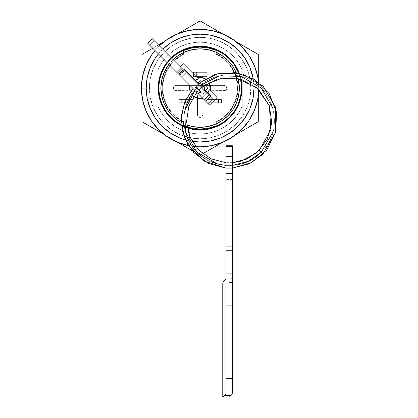 <?xml version="1.0" encoding="UTF-8"?>
<svg xmlns="http://www.w3.org/2000/svg" width="418" height="418" viewBox="0 0 418 418"><rect width="100%" height="100%" fill="white"/><g stroke="black" fill="none" stroke-linecap="round" stroke-linejoin="round"><path stroke-width="0.31" stroke-dasharray="2.09 1.57" d="M189.171 127.971L183.57 125.99L183.57 122.171L183.57 125.99L183.57 122.171L178.977 119.532L174.797 116.277L171.114 112.473L167.999 108.194L165.507 103.518L163.694 98.543L162.592 93.36L162.221 88.078A37.897 37.897 0 0 1 183.57 53.985A37.897 37.897 0 0 0 162.221 88.078L162.592 82.795L163.694 77.617L165.507 72.638L167.999 67.967L171.114 63.682L174.797 59.878L178.977 56.623L183.57 53.985L183.57 50.165L191.663 47.584L200.117 46.712L208.566 47.584L216.66 50.165L216.66 53.985L221.253 56.623L225.433 59.878L229.116 63.682L232.236 67.967L234.723 72.638L236.541 77.617L237.643 82.795L238.014 88.078L237.643 93.36L236.541 98.543L234.723 103.518L232.236 108.194L229.116 112.473L225.433 116.277L221.253 119.532L216.66 122.171L216.66 125.99L208.566 128.572L200.117 129.444L191.663 128.572L183.57 125.99L183.57 122.171L178.977 119.532L174.797 116.277L171.114 112.473L167.999 108.194L165.507 103.518L163.694 98.543L162.592 93.36L162.221 88.078A37.897 37.897 0 0 0 183.57 122.171A37.897 37.897 0 0 1 162.221 88.078L162.592 82.795L163.694 77.617L165.507 72.638L167.999 67.967L171.114 63.682L174.797 59.878L178.977 56.623L183.57 53.985L183.57 50.165A41.366 41.366 0 0 1 216.66 50.165L216.66 53.985A37.897 37.897 0 0 1 216.66 122.171L216.66 125.99A41.366 41.366 0 0 1 183.57 125.99A41.366 41.366 0 0 0 216.66 125.99L216.66 122.171A37.897 37.897 0 0 0 216.66 53.985L216.66 50.165A41.366 41.366 0 0 0 183.57 50.165L183.57 53.985L183.58 50.165M240.47 78.981A41.366 41.366 0 0 0 238.662 73.066A41.366 41.366 0 0 1 240.47 78.981L238.662 73.066M171.631 58.086A41.366 41.366 0 0 0 167.336 62.846A41.366 41.366 0 0 1 171.631 58.086L167.336 62.846M168.862 64.372A39.229 39.229 0 0 1 173.141 59.596L168.862 64.372M236.18 72.633A39.229 39.229 0 0 1 238.135 78.412L236.18 72.633M258.815 89.421A58.713 58.713 0 0 0 258.826 88.078L257.357 88.078L258.826 88.078A58.713 58.713 0 0 0 258.528 82.132A58.713 58.713 0 0 1 258.826 88.078A58.713 58.713 0 0 0 200.117 29.364A58.713 58.713 0 0 0 141.404 88.078A58.713 58.713 0 0 0 200.117 146.791A58.713 58.713 0 0 0 258.826 88.078A58.713 58.713 0 0 1 258.815 89.421L258.528 82.132M159.362 45.813A58.713 58.713 0 0 0 155 50.51A58.713 58.713 0 0 1 159.362 45.813L154.994 50.51M158.412 53.922A53.906 53.906 0 0 1 162.759 49.214L158.412 53.922M253.177 78.547A53.906 53.906 0 0 1 253.956 85.387L253.177 78.547M241.484 88.078A41.366 41.366 0 0 0 200.117 46.712A41.366 41.366 0 0 0 158.751 88.078L158.751 88.062A41.366 41.366 0 0 0 200.117 129.444A41.366 41.366 0 0 0 241.484 88.078L241.484 88.093M161.405 72.042L159.023 79.906L158.218 88.078L159.023 96.255A41.899 41.899 0 0 0 159.023 96.265M159.023 96.255L161.405 104.113L165.277 111.355A41.899 41.899 0 0 0 165.282 111.366M176.83 122.913A41.899 41.899 0 0 0 176.845 122.923L170.487 117.709M191.956 129.178A41.899 41.899 0 0 1 191.93 129.172L184.082 126.79L181.443 125.588A41.899 41.899 0 0 0 187.191 127.934A41.899 41.899 0 0 1 181.443 125.588L187.191 127.934M208.279 129.178A41.899 41.899 0 0 0 208.305 129.172L216.148 126.79L223.395 122.918A41.899 41.899 0 0 0 223.4 122.913M197.353 77.769L183.131 63.546L175.586 71.097L189.803 85.314L175.586 71.097L180.111 66.567L175.586 71.097L194.454 89.964L196.34 88.078L200.117 91.856L196.34 88.078L200.117 91.856L198.226 93.742L200.117 91.856L198.226 93.742L202.876 98.392L208.044 103.554L198.226 93.742L205.776 101.287L210.306 96.762L205.776 101.287L209.549 105.064L217.099 97.514L210.113 90.528M186.747 124.961L181.193 122.443A39.229 39.229 0 0 0 186.747 124.961M190.211 92.064L190.869 93.418L193.607 96.537L190.211 92.064M209.361 82.743L207.662 80.533L205.055 78.615L209.178 82.435M180.111 66.567L175.586 71.097L194.454 89.964L196.34 88.078L194.454 89.964L196.34 88.078L200.117 91.856L198.226 93.742L208.044 103.554L212.569 99.024L208.044 103.554L204.266 99.777L208.796 95.252L204.266 99.777L208.796 95.252L204.266 99.777L208.044 103.554M193.022 88.532L197.547 84.002L193.022 88.532L194.454 89.964L191.104 86.615M183.131 63.546L198.038 78.453M207.662 88.078L200.117 80.533L197.85 82.795L184.641 69.587L179.359 74.869L184.641 69.587L197.85 82.795L200.117 80.533L207.662 88.078L205.4 90.345L207.662 88.078M200.906 81.322L204.731 85.147L200.906 81.322M217.099 97.514L210.123 90.539M211.059 96.004L205.4 90.345L211.059 96.004L205.776 101.287L211.059 96.004M157.952 59.915A50.709 50.709 0 0 1 242.283 59.915A50.709 50.709 0 0 0 157.952 59.915L161.714 54.967L166.056 50.515L170.915 46.628L176.208 43.362L181.861 40.771L187.792 38.895L193.905 37.756L200.117 37.374L206.325 37.756L212.438 38.895L218.368 40.771L224.022 43.362L229.32 46.628L234.174 50.515L238.516 54.967L242.283 59.915L242.283 116.241L238.516 121.194L234.174 125.646L229.32 129.533L224.022 132.793L218.368 135.385L212.438 137.266L206.325 138.405L200.117 138.786L193.905 138.405L187.792 137.266L181.861 135.385L176.208 132.793L170.915 129.533L166.056 125.646L161.714 121.194L157.952 116.241L157.952 59.915L157.952 116.241A50.709 50.709 0 0 0 242.283 116.241A50.709 50.709 0 0 1 157.952 116.241L157.952 106.219A45.902 45.902 0 0 0 242.283 106.219A45.902 45.902 0 0 1 157.952 106.219L161.024 112.144L164.932 117.557L169.577 122.349L174.876 126.419L180.701 129.674L186.94 132.051L193.456 133.494L200.117 133.979L206.774 133.494L213.29 132.051L219.528 129.674L225.359 126.419L230.652 122.349L235.303 117.557L239.206 112.144L242.283 106.219L242.283 69.942A45.902 45.902 0 0 0 157.952 69.942A45.902 45.902 0 0 1 242.283 69.942L239.206 64.017L235.303 58.598L230.652 53.807L225.359 49.742L219.528 46.487L213.29 44.109L206.774 42.662L200.117 42.176L193.456 42.662L186.94 44.109L180.701 46.487L174.876 49.742L169.577 53.807L164.932 58.598L161.024 64.017L157.952 69.942L157.952 106.219L157.952 59.915A50.709 50.709 0 0 1 242.283 59.915L242.283 69.942A45.902 45.902 0 0 0 157.952 69.942L157.952 59.915L153.27 68.672L150.386 78.187L149.409 88.078A50.709 50.709 0 0 0 200.117 138.786A50.709 50.709 0 0 0 250.821 88.078A50.709 50.709 0 0 1 200.117 138.786A50.709 50.709 0 0 1 149.409 88.078L150.386 97.969L153.27 107.483L157.957 116.251L164.264 123.932L171.944 130.238L180.712 134.925L190.221 137.809L200.117 138.786L210.008 137.809L219.518 134.925L228.285 130.238L235.971 123.932L242.278 116.251L246.96 107.483L249.849 97.969L250.821 88.078L249.849 78.187L246.96 68.672L242.278 59.91L235.971 52.224L228.285 45.917L219.518 41.23L210.008 38.346L200.117 37.374L190.221 38.346L180.712 41.23L171.944 45.917L164.264 52.224L157.957 59.91L153.27 68.672L150.386 78.187L149.409 88.078L150.386 97.969L153.27 107.483L157.957 116.251L164.264 123.932L171.944 130.238L180.712 134.925L190.221 137.809L200.117 138.786L210.008 137.809L219.518 134.925L228.285 130.238L235.971 123.932L242.278 116.251L246.96 107.483L249.849 97.969L250.821 88.078L249.849 78.187L246.96 68.672L242.278 59.91L235.971 52.224L228.285 45.917L219.518 41.23L210.008 38.346L200.117 37.374L190.221 38.346L180.712 41.23L171.944 45.917L164.264 52.224L157.957 59.91M192.128 141.394L185.404 139.941A53.906 53.906 0 0 0 192.128 141.394M241.05 79.143L239.284 73.197A41.899 41.899 0 0 1 241.05 79.143A41.899 41.899 0 0 0 239.284 73.197M165.277 64.8L171.255 57.705L166.954 62.465A41.899 41.899 0 0 1 171.255 57.705A41.899 41.899 0 0 0 166.954 62.465M195.666 146.624A58.713 58.713 0 0 1 188.44 145.621L195.666 146.624A58.713 58.713 0 0 1 188.44 145.621M238.824 104.113L241.212 96.255L242.017 88.078L241.212 79.906A41.899 41.899 0 0 0 241.207 79.89M234.958 64.806A41.899 41.899 0 0 0 234.947 64.795L238.824 72.042L241.212 79.906M223.4 53.248A41.899 41.899 0 0 0 223.384 53.238L229.743 58.452M176.845 53.238A41.899 41.899 0 0 0 176.83 53.248L184.082 49.371L191.94 46.983L200.117 46.179L208.289 46.983L216.148 49.371M191.94 129.172L200.117 129.977L208.289 129.172M229.743 117.709L234.953 111.355M200.102 46.712L208.577 47.589M208.566 128.572L200.117 129.444L191.653 128.572M187.086 127.338L181.375 124.956A41.366 41.366 0 0 0 187.086 127.338A41.366 41.366 0 0 1 181.375 124.956M242.283 116.241A50.709 50.709 0 0 1 157.952 116.241L157.952 106.219A45.902 45.902 0 0 0 242.283 106.219L242.283 116.241M216.66 125.99L216.66 122.171L221.253 119.532L225.433 116.277L229.116 112.473L232.236 108.194L234.723 103.518L236.541 98.543L237.643 93.36L238.014 88.078L237.643 82.795L236.541 77.617L234.723 72.638L232.236 67.967L229.116 63.682L225.433 59.878L221.253 56.623L216.66 53.985L216.66 50.165M216.315 126.142L211.059 127.971M183.92 50.019L189.171 48.185M200.117 46.712L191.674 47.584M211.059 48.185L216.315 50.019M200.117 155.256L191.982 150.564L200.117 155.256L258.293 121.669L258.293 54.492L200.117 20.9L141.937 54.492L141.937 121.669L200.117 155.256L141.937 121.669L141.937 54.492L200.117 20.9L258.293 54.492L258.293 121.669L200.117 155.256M177.869 142.413L164.18 134.512L177.869 142.413M141.937 95.983L141.937 80.178L141.937 95.983M152.742 48.253L158.485 44.935L152.742 48.253M164.18 41.648L177.869 33.743L164.18 41.648M222.366 33.743L236.05 41.648L222.366 33.743M258.293 80.178L258.293 95.983L258.293 80.178M236.05 134.512L222.366 142.413L236.05 134.512M250.821 88.078A50.709 50.709 0 0 0 200.117 37.374A50.709 50.709 0 0 0 149.409 88.078A50.709 50.709 0 0 1 200.117 37.374A50.709 50.709 0 0 1 250.821 88.078M185.435 102.755L189.176 102.755L189.176 99.557L185.435 99.557L185.435 102.755L192.108 102.755L192.108 99.557L178.768 99.557L178.768 102.755L192.108 102.755L192.108 99.557L192.108 102.755L178.768 102.755L178.768 99.557L178.768 102.755L178.768 99.557L192.108 99.557L178.768 99.557L189.176 99.557L184.009 99.557L185.435 99.557L185.435 102.755L185.435 99.557L192.108 99.557L192.108 102.755L185.435 102.755L185.435 99.557L181.699 99.557L189.176 99.557L189.176 102.755L181.699 102.755L181.699 99.557L181.699 102.755L185.435 102.755M214.795 102.755L218.53 102.755L218.53 99.557L214.795 99.557L214.795 102.755L221.467 102.755L221.467 99.557L208.122 99.557L208.122 102.755L221.467 102.755L221.467 99.557L221.467 102.755L208.122 102.755L208.122 99.557L208.122 102.755L208.122 99.557L221.467 99.557L208.122 99.557L218.53 99.557L213.363 99.557L214.795 99.557L214.795 102.755L214.795 99.557L221.467 99.557L221.467 102.755L214.795 102.755L214.795 99.557L211.059 99.557L218.53 99.557L218.53 102.755L211.059 102.755L211.059 99.557L211.059 102.755L214.795 102.755M200.117 76.604L203.853 76.604L203.853 72.335L200.117 72.335L200.117 76.604L193.445 76.604L206.79 76.604L206.79 72.335L193.445 72.335L193.445 76.604L206.79 76.604L206.79 72.335L206.79 76.604L196.382 76.604L201.544 76.604L200.117 76.604L200.117 72.335L206.79 72.335L193.445 72.335L193.445 76.604L193.445 72.335L206.79 72.335L206.79 76.604L193.445 76.604L193.445 72.335L200.117 72.335L200.117 76.604L200.117 72.335L196.382 72.335L203.853 72.335L203.853 76.604L196.382 76.604L196.382 72.335L196.382 76.604L200.117 76.604M237.476 88.078A37.364 37.364 0 0 1 216.127 121.837A37.364 37.364 0 0 0 237.476 88.078L237.105 93.329L236.003 98.476L234.184 103.413L231.692 108.048L228.573 112.29L224.889 116.047L220.714 119.25L216.127 121.837L216.127 125.64L208.289 128.086L200.117 128.911L191.946 128.086L184.103 125.64L184.103 121.837L179.521 119.25L175.341 116.047L171.657 112.29L168.538 108.048L166.045 103.413L164.227 98.476L163.124 93.329L162.754 88.078L163.124 82.827L164.227 77.685L166.045 72.742L168.538 68.108L171.657 63.87L175.341 60.108L179.521 56.905L184.103 54.324L184.103 50.515L191.946 48.075L200.117 47.25L208.289 48.075L216.127 50.515L216.127 54.324L220.714 56.905L224.889 60.108L228.573 63.87L231.692 68.108L234.184 72.742L236.003 77.685L237.105 82.827L237.476 88.078A37.364 37.364 0 0 0 216.127 54.324L216.127 50.515A40.833 40.833 0 0 0 184.103 50.515L184.103 54.324A37.364 37.364 0 0 0 184.103 121.837L184.103 125.64A40.833 40.833 0 0 0 216.127 125.64A40.833 40.833 0 0 1 184.103 125.64L184.103 121.837A37.364 37.364 0 0 1 184.103 54.324L184.103 50.515A40.833 40.833 0 0 1 216.127 50.515L216.127 54.324A37.364 37.364 0 0 1 237.476 88.078L237.105 93.329L236.003 98.476L234.184 103.413L231.692 108.048L228.573 112.29L224.889 116.047L220.714 119.25L216.127 121.837L216.127 125.64L216.127 121.837L216.127 125.64L208.289 128.086L200.117 128.911L191.946 128.086L184.103 125.64L184.103 121.837L179.521 119.25L175.341 116.047L171.657 112.29L168.538 108.048L166.045 103.413L164.227 98.476L163.124 93.329L162.754 88.078L163.124 82.827L164.227 77.685L166.045 72.742L168.538 68.108L171.657 63.87L175.341 60.108L179.521 56.905L184.103 54.324L184.103 50.515L191.946 48.075L200.117 47.25L208.289 48.075L216.127 50.515L216.127 54.324L220.714 56.905L224.889 60.108L228.573 63.87L231.692 68.108L234.184 72.742L236.003 77.685L237.105 82.827L237.476 88.078M176.098 90.748L192.108 90.748L194.151 91.155L195.885 92.31L197.04 94.045L197.448 96.088L197.448 114.767L198.226 116.653L200.117 117.437L202.004 116.653L202.782 114.767L202.782 96.088L203.19 94.045L204.35 92.31L206.079 91.155L208.122 90.748L224.137 90.748L226.023 89.964L226.802 88.078L226.023 86.192L224.137 85.408L176.098 85.408L174.212 86.192L173.428 88.078L173.632 89.102L175.074 90.544L192.108 90.748L176.098 90.748L192.108 90.748L194.151 91.155L195.885 92.31L197.04 94.045L197.448 96.088L197.448 114.767L197.448 96.088L197.448 114.767L198.226 116.653L200.117 117.437L202.004 116.653L202.782 114.767L202.782 96.088L202.782 114.767L202.782 96.088L203.19 94.045L204.35 92.31L206.079 91.155L208.122 90.748L225.156 90.544L226.598 89.102L226.802 88.078L226.023 86.192L224.137 85.408L176.098 85.408L224.137 85.408L176.098 85.408L174.212 86.192L173.428 88.078L174.212 89.964L176.098 90.748A2.67 2.67 0 0 1 173.428 88.078A2.67 2.67 0 0 0 176.098 90.748M203.853 76.604L203.853 72.335L203.853 76.604M196.382 76.604L196.382 72.335L196.382 76.604M218.53 102.755L218.53 99.557L218.53 102.755M211.059 102.755L211.059 99.557L211.059 102.755M189.176 102.755L189.176 99.557L189.176 102.755M181.699 102.755L181.699 99.557L181.699 102.755M200.117 117.437A2.67 2.67 0 0 1 197.448 114.767A2.67 2.67 0 0 0 200.117 117.437A2.67 2.67 0 0 0 202.782 114.767A2.67 2.67 0 0 1 200.117 117.437M173.428 88.078A2.67 2.67 0 0 1 176.098 85.408A2.67 2.67 0 0 0 173.428 88.078M224.137 85.408A2.67 2.67 0 0 1 226.802 88.078A2.67 2.67 0 0 0 224.137 85.408M226.802 88.078A2.67 2.67 0 0 1 224.137 90.748A2.67 2.67 0 0 0 226.802 88.078M197.448 96.088A5.34 5.34 0 0 0 192.108 90.748A5.34 5.34 0 0 1 197.448 96.088M208.122 90.748A5.34 5.34 0 0 0 202.782 96.088A5.34 5.34 0 0 1 208.122 90.748M204.329 86.918L204.658 88.877L199.982 93.548L200.081 95.074L200.87 96.38A3.203 3.203 0 0 1 200.87 91.856L198.607 89.588L196.34 91.856L198.607 89.588L196.34 87.325A3.203 3.203 0 0 1 191.815 87.325L196.34 91.856L191.815 87.325L193.121 88.114L194.647 88.214L196.34 87.325L200.87 91.856L196.34 87.325A3.203 3.203 0 0 1 191.815 87.325L177.849 73.359L182.379 68.829L183.319 69.775L178.789 74.305L183.319 69.775L204.078 90.534L199.548 95.064L177.849 73.359L179.735 75.245L184.265 70.72L179.735 75.245L201.826 97.342L200.494 96.004L205.024 91.474L206.356 92.812L182.379 68.829L177.849 73.359L182.379 68.829L182.927 69.383L182.379 68.829L177.849 73.359L200.003 95.518L149.539 45.055L154.07 40.525L152.183 38.639L147.653 43.164L149.539 45.055L147.653 43.164L152.183 38.639L152.69 39.14L182.379 68.829L154.07 40.525L149.539 45.055L177.849 73.359L182.379 68.829L177.849 73.359L182.379 68.829L186.151 72.607L182.379 68.829L177.849 73.359L181.621 77.131L186.151 72.607L181.621 77.131L186.151 72.607L212.569 99.024L204.266 90.722L204.658 88.877L199.982 93.548L200.87 91.856L196.34 87.325L194.647 88.214L199.318 83.537L197.474 83.929L186.151 72.607L181.621 77.131L191.815 87.325L193.121 88.114L194.647 88.214L199.318 83.537L201.277 83.866L203.775 85.836L203.138 85.058A5.204 5.204 0 0 1 203.775 85.836A5.204 5.204 0 0 0 203.138 85.058L200.87 87.325L204.089 90.544M200.87 96.38L196.34 91.856L200.87 96.38A3.203 3.203 0 0 1 200.87 91.856L199.982 93.548L200.081 95.074L200.87 96.38M206.356 92.812L206.91 93.36L206.356 92.812M201.826 97.342L202.38 97.89L201.826 97.342M202.38 97.89L206.91 93.36L202.38 97.89L206.91 93.36L205.024 91.474L200.494 96.004L202.38 97.89L199.548 95.064L204.078 90.534L206.91 93.36L202.38 97.89M200.87 87.325L203.138 85.058A5.204 5.204 0 0 0 197.761 83.819A5.204 5.204 0 0 1 203.138 85.058L201.277 83.866L199.318 83.537L197.474 83.929M261.255 152.241L259.369 150.355L261.255 152.241C238.631 177.054 192.541 164.702 185.352 131.9C181.516 115.216 185.43 100.613 197.097 88.078C209.627 76.416 224.236 72.502 240.92 76.337C273.722 83.527 286.069 129.611 261.255 152.241C248.726 163.903 234.117 167.817 217.433 163.981C184.631 156.792 172.284 110.707 197.097 88.078C209.627 76.416 224.236 72.502 240.92 76.337C273.722 83.527 286.069 129.611 261.255 152.241L259.369 150.355L261.255 152.241C286.069 129.611 273.722 83.527 240.92 76.337C224.236 72.502 209.627 76.416 197.097 88.078C172.284 110.707 184.631 156.792 217.433 163.981C234.117 167.817 248.726 163.903 261.255 152.241C286.069 129.611 273.722 83.527 240.92 76.337C224.236 72.502 209.627 76.416 197.097 88.078C185.43 100.613 181.516 115.216 185.352 131.9C192.541 164.702 238.631 177.054 261.255 152.241L263.147 154.127L261.255 152.241C286.069 129.611 273.722 83.527 240.92 76.337C224.236 72.502 209.627 76.416 197.097 88.078C172.284 110.707 184.631 156.792 217.433 163.981C234.117 167.817 248.726 163.903 261.255 152.241C286.069 129.611 273.722 83.527 240.92 76.337C224.236 72.502 209.627 76.416 197.097 88.078C185.43 100.613 181.516 115.216 185.352 131.9C192.541 164.702 238.631 177.054 261.255 152.241L263.147 154.127L261.255 152.241C238.631 177.054 192.541 164.702 185.352 131.9C181.516 115.216 185.43 100.613 197.097 88.078C209.627 76.416 224.236 72.502 240.92 76.337C273.722 83.527 286.069 129.611 261.255 152.241C248.726 163.903 234.117 167.817 217.433 163.981C184.631 156.792 172.284 110.707 197.097 88.078C209.627 76.416 224.236 72.502 240.92 76.337C273.722 83.527 286.069 129.611 261.255 152.241M199.443 85.894L194.913 90.424L199.443 85.894M225.976 165.413L232.382 165.413L225.976 165.413M225.976 281.246L225.976 284.021L222.773 284.021L225.976 284.021L225.976 394.508L225.156 394.937M225.135 394.947L224.393 395.538L231.002 395.538L232.016 394.388L232.382 392.904L232.382 151.117L225.976 151.117L225.976 305.903L232.382 305.903L225.976 305.903L232.382 305.903L225.976 305.903L225.976 388.103L232.382 388.103L225.976 388.103L225.976 394.508L224.393 395.538L231.002 395.538L229.179 396.034L229.179 397.1L229.179 279.219L229.179 396.034L229.179 282.422L232.382 282.422L232.382 392.904L232.382 305.903L225.976 305.903L232.382 305.903L232.382 145.778L232.382 151.117L225.976 151.117L225.976 145.778L232.382 145.778L225.976 145.778L225.976 282.625M223.243 396.645L222.773 397.1L223.243 396.64M225.976 279.569L225.976 282.223M225.976 156.452L225.976 179.588L225.976 156.452L232.382 156.452L232.382 179.588L232.382 155.433L232.382 176.918L225.976 176.918L225.976 156.452L225.976 159.969L232.382 159.969L232.382 156.452L225.976 156.452L232.382 156.452L232.382 153.787L232.382 155.433L232.382 153.787L225.976 153.787L232.382 153.787L225.976 153.787L225.976 156.452L225.976 153.787L232.382 153.787L232.382 156.452L225.976 156.452M232.382 276.016L232.382 392.904L232.382 282.422L229.179 282.422L229.179 279.219A3.203 3.203 0 0 0 232.382 276.016A3.203 3.203 0 0 1 229.179 279.219L229.179 282.422L232.382 282.422L232.382 276.016M232.382 162.283L225.976 162.283L225.976 179.228L232.382 179.228L232.382 159.969L225.976 159.969L225.976 162.283L232.382 162.283M232.382 176.918L232.382 179.588L232.382 179.228L225.976 179.228L225.976 179.588L225.976 176.918L232.382 176.918M232.016 394.388L231.002 395.538L232.288 393.672M232.382 392.904L232.382 282.422L229.179 282.422L229.179 396.034L231.002 395.538M232.382 162.738L225.976 162.738L232.382 162.738M196.805 92.315L201.335 87.785L196.805 92.315M232.382 168.088L225.976 168.088L232.382 168.088M232.382 179.588L225.976 179.588"/><path stroke-width="0.63" d="M177.133 122.474L170.868 117.327L165.721 111.063L161.897 103.91L159.545 96.15L158.751 88.078L160.883 88.078A39.229 39.229 0 0 1 168.862 64.372L163.872 73.066L161.641 80.423L160.883 88.078L158.751 88.078A41.366 41.366 0 0 1 167.336 62.846A41.366 41.366 0 0 0 158.751 88.078L159.545 80.01L161.897 72.251L165.721 65.098L167.336 62.846M240.684 80.01L241.484 88.078L239.347 88.078L238.135 78.412A39.229 39.229 0 0 1 239.347 88.078L241.484 88.078A41.366 41.366 0 0 0 240.47 78.981A41.366 41.366 0 0 1 241.484 88.078L240.684 96.15L238.333 103.91L234.508 111.063L229.367 117.327L223.097 122.474L215.944 126.293L208.185 128.65L200.117 129.444L192.045 128.65M238.662 73.066A41.366 41.366 0 0 0 171.631 58.086A41.366 41.366 0 0 1 238.662 73.066L234.508 65.098L229.367 58.828L223.097 53.687L215.944 49.862L208.185 47.506L200.117 46.712L192.045 47.506L184.286 49.862L177.133 53.687L171.631 58.086M236.358 73.066L232.737 66.284L227.857 60.338L221.911 55.458L215.129 51.837L207.767 49.601L200.117 48.849L192.463 49.601L185.101 51.837L178.319 55.458L173.141 59.596A39.229 39.229 0 0 1 236.18 72.633M151.3 55.458L145.872 65.61L142.533 76.625L141.404 88.078A58.713 58.713 0 0 0 188.44 145.621A58.713 58.713 0 0 1 141.404 88.078L146.206 88.078A53.906 53.906 0 0 1 158.412 53.922L155.292 58.128L150.313 67.45L147.24 77.56L146.206 88.078L141.404 88.078A58.713 58.713 0 0 1 155 50.51A58.713 58.713 0 0 0 141.404 88.078L142.533 99.531L145.872 110.545L151.3 120.697L158.6 129.596L167.498 136.895L177.65 142.324L188.659 145.663M258.528 82.132A58.713 58.713 0 0 0 159.362 45.813A58.713 58.713 0 0 1 258.528 82.132L257.702 76.625L254.358 65.61L248.935 55.458L241.63 46.565L232.737 39.261L222.585 33.837L211.571 30.493L200.117 29.364L188.659 30.493L177.65 33.837L167.498 39.261L159.362 45.813M254.024 88.078L257.357 88.078L254.024 88.078L252.989 98.596L249.922 108.711L244.938 118.028L238.234 126.199L230.067 132.903L220.746 137.883L210.63 140.95L200.117 141.989L192.128 141.394A53.906 53.906 0 0 0 253.956 85.387L254.024 88.078M162.759 49.214A53.906 53.906 0 0 1 253.177 78.547L249.922 67.45L244.938 58.128L238.234 49.961L230.067 43.258L220.746 38.273L210.63 35.206L200.117 34.172L189.6 35.206L179.484 38.273L170.168 43.258L162.759 49.214M161.395 72.068A41.899 41.899 0 0 0 158.218 88.078A41.899 41.899 0 0 1 166.954 62.465L165.277 64.8L161.405 72.042L159.023 79.906L158.218 88.078A41.899 41.899 0 0 0 159.018 96.239L161.405 104.113L165.277 111.355L170.487 117.709L176.84 122.918A41.899 41.899 0 0 0 181.443 125.588A41.899 41.899 0 0 1 158.218 88.078L159.023 96.255M159.023 96.265A41.899 41.899 0 0 0 161.395 104.092M161.416 104.134A41.899 41.899 0 0 0 165.272 111.35L170.487 117.709M165.282 111.366A41.899 41.899 0 0 0 170.471 117.688M170.507 117.724A41.899 41.899 0 0 0 176.83 122.913L181.443 125.588L176.84 122.918M238.835 104.092A41.899 41.899 0 0 0 242.017 88.078A41.899 41.899 0 0 1 187.191 127.934A41.899 41.899 0 0 0 191.93 129.172L200.117 129.977L208.289 129.172A41.899 41.899 0 0 0 216.127 126.8M191.956 129.178A41.899 41.899 0 0 0 208.279 129.178M216.174 126.779A41.899 41.899 0 0 0 229.728 117.724M229.759 117.688A41.899 41.899 0 0 0 234.947 111.366M234.958 111.35A41.899 41.899 0 0 0 238.814 104.134M209.23 89.64L207.986 92.932L211.059 96.004L210.306 96.762L211.059 96.004L206.853 91.798L207.986 92.932L209.23 89.64L210.426 90.842L210.792 88.078L210.426 85.314L209.178 82.435L210.426 90.842L217.099 97.514L209.23 89.64M239.347 88.078L238.594 95.732L236.358 103.094L232.737 109.877L227.857 115.817L221.911 120.697L215.129 124.324L207.767 126.555L200.117 127.307L192.463 126.555L186.747 124.961A39.229 39.229 0 0 0 239.347 88.078M181.193 122.443L178.319 120.697L172.378 115.817L167.498 109.877L163.872 103.094L161.641 95.732L160.883 88.078A39.229 39.229 0 0 0 181.193 122.443M205.452 78.835L202.876 77.769L200.117 77.403L197.353 77.769L183.131 63.546L180.111 66.567L183.131 63.546L197.657 78.072M189.803 85.314L189.443 88.078L190.211 92.064L189.803 85.314M193.607 96.537L197.353 98.392L200.117 98.752L202.876 98.392L200.117 98.752L193.607 96.537M208.044 103.554L212.569 99.024L208.044 103.554L178.857 74.373L183.387 69.843L208.796 95.252L204.266 99.777L209.549 105.064L217.099 97.514L209.549 105.064L208.044 103.554L209.549 105.064L217.099 97.514M198.55 78.965L198.033 78.448L198.55 78.965L195.263 80.209L197.85 82.795L200.117 80.533L200.906 81.322L200.117 80.533L197.85 82.795L195.263 80.209L198.55 78.965M198.038 78.453L197.353 77.769L200.117 77.403L205.055 78.615M204.731 85.147L207.662 88.078L205.4 90.345L206.853 91.798L205.4 90.345L207.662 88.078L204.731 85.147M184.641 69.587L195.263 80.209L184.641 69.587L183.889 70.339L184.641 69.587M185.404 139.941L179.484 137.883L170.168 132.903L161.996 126.199L155.292 118.028L150.313 108.711L147.24 98.596L146.206 88.078A53.906 53.906 0 0 0 185.399 139.941M187.191 127.934L191.94 129.172M208.289 129.172L216.148 126.79L223.395 122.918L229.743 117.709L234.953 111.355L238.824 104.113L241.212 96.255L242.017 88.078L241.05 79.143A41.899 41.899 0 0 1 242.017 88.078A41.899 41.899 0 0 0 241.212 79.916M239.284 73.197L234.953 64.8L229.743 58.452L223.395 53.243L216.148 49.371L208.289 46.983L200.117 46.179L191.94 46.983L184.082 49.371L176.84 53.243L171.255 57.705A41.899 41.899 0 0 1 239.284 73.197A41.899 41.899 0 0 0 238.835 72.068M200.117 146.791L211.571 145.663L222.585 142.324L232.737 136.895L241.63 129.596L248.935 120.697L254.358 110.545L257.702 99.531L258.815 89.421A58.713 58.713 0 0 1 195.666 146.624L200.097 146.791M154.994 50.51L151.311 55.442M241.207 79.89A41.899 41.899 0 0 0 241.05 79.143M238.814 72.021A41.899 41.899 0 0 0 234.958 64.806M229.743 58.452L234.953 64.8A41.899 41.899 0 0 0 229.759 58.468M229.728 58.436A41.899 41.899 0 0 0 216.174 49.376M216.127 49.361A41.899 41.899 0 0 0 208.305 46.988M208.279 46.983A41.899 41.899 0 0 0 191.956 46.983M191.93 46.988A41.899 41.899 0 0 0 184.103 49.361M184.061 49.376A41.899 41.899 0 0 0 171.255 57.705L176.84 53.243M166.954 62.465A41.899 41.899 0 0 0 165.282 64.795M165.272 64.806A41.899 41.899 0 0 0 161.416 72.021M223.395 53.243L216.148 49.371M165.277 64.8L161.405 72.042M223.395 122.918L229.743 117.709M234.953 111.355L238.824 104.113M240.47 78.981L240.684 79.995M192.029 128.645L187.086 127.338A41.366 41.366 0 0 0 241.484 88.078A41.366 41.366 0 0 1 187.086 127.338M181.375 124.956A41.366 41.366 0 0 1 158.751 88.078A41.366 41.366 0 0 0 181.375 124.956L177.143 122.479M195.666 146.624A58.713 58.713 0 0 0 258.815 89.421M183.131 63.546L180.111 66.567M191.094 86.604L193.022 88.532L185.059 101.156L181.355 115.603L182.274 130.526L187.719 144.424L203.916 161.019L225.976 168.088L208.295 163.417L193.649 152.497L184.15 136.89L181.156 118.858L184.437 102.666L193.022 88.532M216.655 125.996L216.315 126.142M211.059 127.971L208.383 128.608M191.852 128.608L189.171 127.971M183.58 50.165L183.92 50.019M189.171 48.185L191.663 47.584M208.577 47.589L211.059 48.185M216.315 50.019L216.66 50.165M191.982 150.564L177.869 142.413L191.982 150.564M164.18 134.512L141.937 121.669L141.937 95.983L141.937 121.669L164.18 134.512M141.937 80.178L141.937 54.492L152.742 48.253L141.937 54.492L141.937 80.178M158.485 44.935L164.18 41.648L158.485 44.935M177.869 33.743L200.117 20.9L222.366 33.743L200.117 20.9L177.869 33.743M236.05 41.648L258.293 54.492L258.293 80.178L258.293 54.492L236.05 41.648M258.293 95.983L258.293 121.669L236.05 134.512L258.293 121.669L258.293 95.983M222.366 142.413L202.777 153.719L222.366 142.413M204.266 90.722A5.204 5.204 0 0 0 203.775 85.836A5.204 5.204 0 0 1 204.266 90.722L204.658 88.877L203.775 85.836L204.329 86.918M197.761 83.819L197.474 83.929A5.204 5.204 0 0 1 197.761 83.819A5.204 5.204 0 0 0 197.474 83.929M152.183 38.639L147.653 43.164L149.539 45.055L154.07 40.525L181.501 67.956L176.971 72.486L147.653 43.164L152.183 38.639L154.07 40.525L152.183 38.639M212.569 99.024L154.07 40.525L149.539 45.055L178.857 74.373L176.971 72.486L181.501 67.956L183.387 69.843L178.857 74.373L204.266 99.777L208.796 95.252L212.569 99.024M204.653 88.47L204.658 88.877M259.369 150.355L261.255 152.241L273.001 131.9L273.001 108.419L261.255 88.078L240.92 76.337L219.084 75.93L199.443 85.894L219.084 75.93L240.92 76.337L261.255 88.078L273.001 108.419L273.001 131.9L261.255 152.241L259.369 150.355L246.986 158.971L232.382 162.738L241.108 161.16L256.386 153.066L267.201 139.591L271.789 122.934L269.396 105.817L258.439 89.065L241.055 79.143L222.381 78.004L205.013 84.953L201.335 87.785L217.579 79.065L236.003 78.009L256.5 87.346L269.396 105.817L270.833 129.538L259.369 150.355M194.913 90.424L184.944 110.07L185.352 131.9L197.097 152.241L217.433 163.981L225.976 165.413L217.433 163.981L197.097 152.241L185.352 131.9L184.944 110.07L194.913 90.424M232.382 165.413L248.235 161.332L261.255 152.241L263.147 154.127L261.255 152.241L248.235 161.332L232.382 165.413M263.147 154.127L249.034 163.903L232.382 168.088L251.49 162.701L266.778 150.057L275.65 132.307L276.596 112.484L269.255 93.674L254.839 79.551L235.893 72.596L215.751 74.038L197.547 84.002L218.755 73.265L242.539 74.017L263.147 86.192L275.321 106.799L275.702 132.125L263 153.986M222.773 284.021A4.802 4.802 0 0 1 225.976 279.49A4.802 4.802 0 0 0 222.773 284.021L222.773 397.1L222.773 284.021L225.976 284.021L222.773 284.021M225.156 394.937L225.976 394.508L225.976 378.494L232.382 378.494L232.382 392.904L232.016 394.388L231.002 395.538L224.393 395.538L223.243 396.645L225.135 394.947M222.773 397.1L224.393 395.538L222.773 397.1L229.179 397.1L229.179 396.034L231.002 395.538L224.393 395.538L225.976 394.508L225.976 246.145L225.976 250.769L232.382 250.769L232.382 246.145L225.976 246.145L225.976 168.893L225.976 173.512L232.382 173.512L232.382 168.893L225.976 168.893L225.976 145.778L232.382 145.778L225.976 145.778L225.976 146.493L232.382 146.493L232.382 145.778L232.382 168.893L225.976 168.893L225.976 146.493L232.382 146.493L232.382 246.145L225.976 246.145L225.976 173.512L232.382 173.512L232.382 273.879L225.976 273.879L225.976 250.769L232.382 250.769L232.382 305.903L225.976 305.903L225.976 273.879L232.382 273.879L232.382 378.494L225.976 378.494L225.976 305.903L232.382 305.903L232.382 392.904M225.976 282.234L225.976 279.569M229.179 397.1L229.2 396.034M231.013 395.527L229.179 396.034M232.288 393.672L232.016 394.388M225.976 162.738L211.367 158.971L198.984 150.355L190.038 137.24L186.506 121.758L188.868 106.078L196.805 92.315L188.879 106.036L186.506 121.701L189.866 136.827L198.409 149.764L210.98 158.788L225.976 162.738"/></g></svg>
